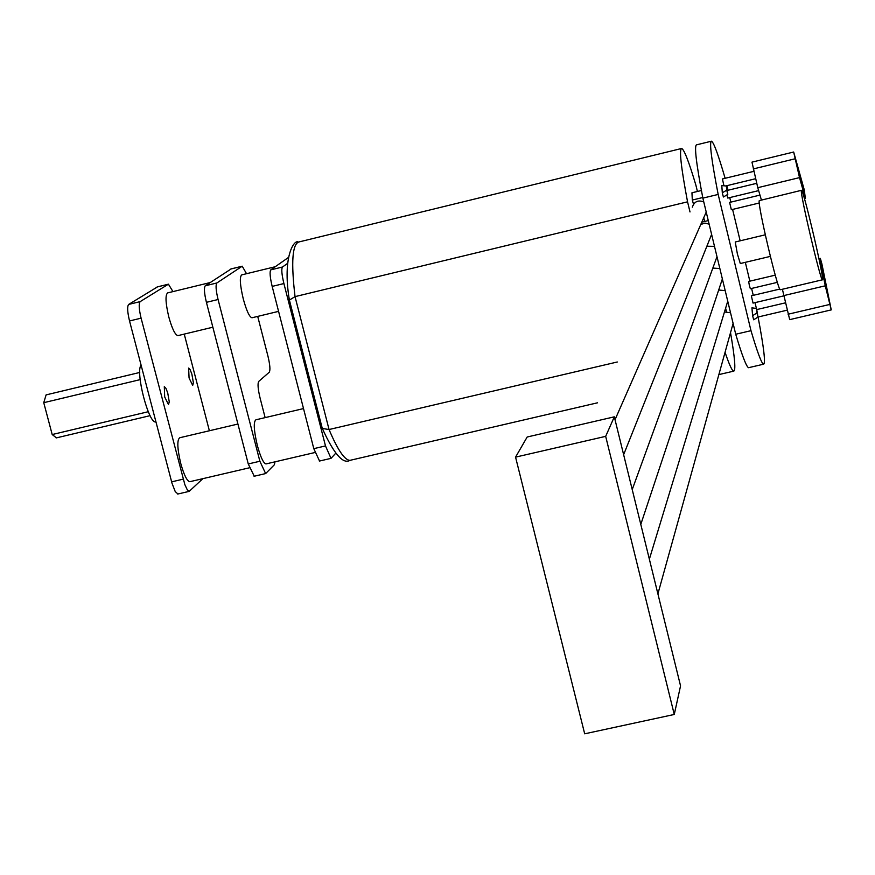 <?xml version="1.0" encoding="UTF-8"?>
<svg xmlns="http://www.w3.org/2000/svg" width="875" height="875" viewBox="0 0 875 875"><rect width="100%" height="100%" fill="white"/><g stroke="black" fill="none" stroke-linecap="round" stroke-linejoin="round"><path stroke-width="1.31" d="M706.311 212.439L705.698 213.27M692.333 207.156C694.334 201.491 698.152 199.752 703.773 201.928M711.67 234.642L711.277 235.211M700.755 224.525L704.889 223.092L709.133 224.164M706.869 246.236L714.492 246.356M640.795 524.409L722.334 279.038M712.83 268.089L719.852 268.516M718.681 290.019L725.189 290.642M724.456 311.97L730.527 312.747M515.561 457.133L584.686 733.808L674.264 714.47L680.553 685.891L614.316 416.828L527.177 437.008L515.561 457.133L605.675 436.352L614.316 416.828M674.264 714.47L605.675 436.352M617.302 361.987L329.055 429.527L322.328 428.488L322.186 427.58M690.003 211.947L687.553 201.83L295.039 296.625L289.516 300.005M157.489 286.88L128.658 304.434C127.083 306.414 127.378 311.927 129.533 320.961L172.025 483.306L175.23 491.564L177.92 493.992M172.977 291.605L168.427 284.178L140.175 301.623C138.633 303.614 138.95 309.127 141.094 318.161L184.866 484.673L187.195 489.639L189.186 491.367L202.869 478.658M231.186 268.92L205.253 285.797C203.864 287.755 204.258 293.267 206.412 302.334L248.259 463.958L254.253 476.219M246.531 273.711L242.222 266.197L216.869 282.975C215.512 284.922 215.906 290.434 218.072 299.512L259.875 461.245L265.639 473.572L274.345 464.767L275.012 461.825M319.539 461.027L313.797 448.656L272.169 286.398C270.003 277.298 269.544 271.786 270.769 269.872L288.159 257.655M335.814 453.141L331.012 458.358L325.489 445.933L283.905 283.555C281.739 274.455 281.258 268.942 282.461 267.028L287.525 263.419M257.709 316.4L267.958 356.18C270.003 364.798 270.441 370.147 269.27 372.214L258.727 381.413C257.502 383.545 257.939 389.025 260.039 397.873L265.136 417.627M787.117 310.188L758.002 317.023L756.547 308.459L751.942 307.836L752.609 315.667L756.941 312.933L758.002 317.045L753.67 319.791L752.609 315.667M727.792 194.359L726.403 186.025L721.798 185.566L722.312 192.806L726.709 190.159L727.792 194.359L723.395 197.006L722.312 192.806M801.369 190.487L801.5 190.302C803.48 189.208 825.355 282.909 822.391 279.814C820.63 281.247 799.848 192.992 801.369 190.487M780.434 289.712L780.314 289.745C777.93 291.32 757.138 203.263 759.27 200.627L801.423 190.323M765.286 234.806L735.241 241.992L737.384 253.936L740.305 263.528M753.856 171.336L722.433 178.948L723.931 185.784M726.819 194.95L727.77 198.067L758.647 190.619M759.97 195.103L729.608 202.42L731.347 209.716L759.281 203M775.261 275.155L748.65 281.444L749.383 285.523L750.345 288.739L777.372 282.352M779.8 289.078L751.341 295.794L753.036 303.1L783.694 295.881M725.113 178.303L725.091 178.216C718.2 154.427 713.65 142.089 711.452 141.192C709.231 142.155 711.473 159.906 718.167 194.436L750.991 330.673C757.302 352.045 761.48 363.234 763.503 364.219C765.756 363.705 763.941 347.966 758.078 317.012M756.405 308.438L755.016 302.641M753.266 295.334L751.603 288.444M749.853 281.159L745.325 262.336M740.152 240.811L732.594 209.42M730.844 202.114L729.75 197.586M727.989 190.258L726.884 185.664M733.381 324.548L732.736 324.702M702.734 197.531L692.311 200.047L693.514 204.225M756.547 308.459L756.941 312.933M701.4 190.509L691.95 192.784L692.311 200.047M687.553 201.83C681.056 167.311 679.077 149.527 681.625 148.477C684.086 149.308 688.855 161.569 695.92 185.281L697.419 191.472M730.527 332.653C734.912 358.083 735.941 370.923 733.6 371.175C731.992 370.65 729.148 364.361 725.058 352.308M703.752 217.7L704.659 221.462M725.605 308.175L726.458 311.664M164.686 396.933L168.481 404.578L169.269 401.877L167.727 392.93L165.922 388.303L164.303 386.619L164.686 396.933M189.066 377.967L192.686 385.394L193.397 382.812L191.877 374.161L190.148 369.688L188.628 368.069L189.066 377.967M718.167 194.436L702.855 198.133L735.722 334.25C742.109 355.589 746.386 366.734 748.541 367.697L749.011 367.587M750.991 330.673L735.722 334.25M711.233 141.247L696.533 144.845C694.148 145.841 696.248 163.603 702.855 198.133M820.334 258.377L820.116 260.444L825.278 285.808L831.25 309.892L821.877 263.845L820.334 258.377L818.956 258.705M831.25 309.892L789.698 319.637L782.392 289.253M820.116 260.444L819.361 260.619M825.278 285.808L783.628 295.63M829.719 304.456L788.091 314.234M793.669 152.02L799.52 177.614L805.35 198.395L804.278 189.897L793.669 152.02L751.975 162.138L757.772 187.688L761.403 199.959M795.047 158.802L753.288 168.93M799.52 177.614L757.772 187.688M805.35 198.395L804.431 198.625M303.516 408.581L255.894 419.803C253.345 421.848 253.816 430.391 257.316 445.419C260.498 457.002 263.386 463.17 265.956 463.936L266.241 463.87M275.253 266.722L241.752 274.87C239.466 276.828 239.969 284.856 243.272 298.933C246.531 310.778 249.43 317.056 251.978 317.778L252.153 317.734M210.219 282.548L167.705 292.884C165.145 294.908 165.506 302.936 168.798 316.958C172.091 328.738 175.131 334.961 177.909 335.628L178.106 335.573M237.923 424.036L179.769 437.741C176.925 439.863 177.242 448.405 180.72 463.367C183.947 474.895 186.966 481.009 189.777 481.709L190.094 481.633M209.377 430.762L184.242 334.097M141.083 365.116C135.155 371.864 148.772 424.298 155.816 421.903L155.936 421.892M140.164 379.63L43.75 402.686L52.194 434.536L56.438 437.872M148.269 411.72L52.194 434.536M139.759 372.455L46.102 394.888L43.75 402.686M726.403 186.025L726.709 190.159M351.214 460.064L349.934 460.359C344.63 460.152 337.663 449.881 329.055 429.527L295.039 296.625C290.981 262.216 292.294 243.994 298.966 241.948L681.373 148.542M171.631 481.852L183.159 479.161M157.084 286.978L168.186 284.277M129.533 320.961L141.094 318.161M128.658 304.434L140.175 301.623M206.412 302.334L218.072 299.512M205.253 285.797L216.869 282.975M272.169 286.398L283.905 283.555M270.769 269.872L282.461 267.028M230.825 269.008L242.003 266.284M313.797 448.656L325.489 445.933M248.259 463.958L259.875 461.245M706.223 212.078L615.027 419.727M711.605 234.38L623.634 454.683M716.986 256.67L632.22 489.573M727.738 301.186L649.359 559.18M733.097 323.4L657.902 593.873M322.328 428.488C333.9 453.884 343.109 464.505 349.934 460.359L597.527 402.806M289.297 299.666L322.23 428.236M189.186 491.367L177.702 494.047M168.317 284.211L157.336 286.891M242.123 266.219L231.044 268.92M331.012 458.358L319.364 461.07M265.639 473.572L254.056 476.273M740.272 263.539L770.35 256.386M780.314 289.745L822.391 279.814M748.541 367.697L763.503 364.219M756.831 309.564L785.367 302.859M727.486 190.378L756.733 183.312M725.681 185.959L755.628 178.708M718.867 374.598L733.6 371.175M289.297 299.6C282.078 255.795 294.623 238.984 298.32 242.102M314.891 452.528L265.956 463.936M278.567 311.369L251.978 317.778M212.844 327.206L177.909 335.628M249.364 467.808L189.777 481.709M150.106 415.658L56.142 437.938M701.794 222.152L708.28 220.588"/></g></svg>
